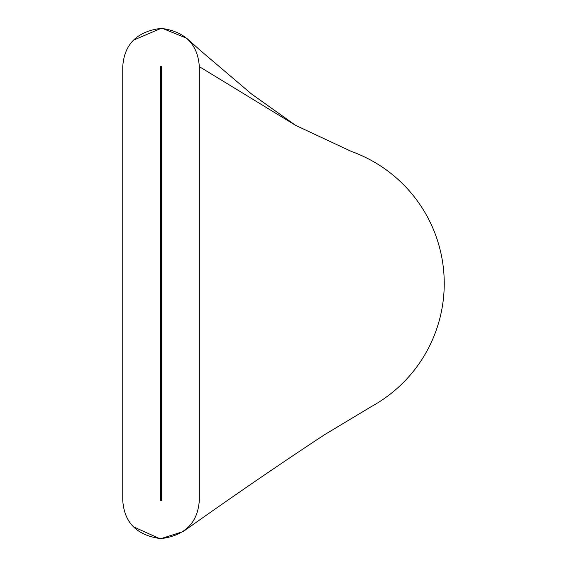 <?xml version="1.0" encoding="UTF-8"?>
<svg xmlns="http://www.w3.org/2000/svg" width="567" height="567" viewBox="0 0 567 567"><rect width="100%" height="100%" fill="white"/><g stroke="black" fill="none" stroke-linecap="round" stroke-linejoin="round"><path stroke-width="0.85" d="M199.3 500.377L199.3 66.623C197.862 44.29 185.147 31.532 161.156 28.35C137.03 31.426 124.23 44.183 122.755 66.623L122.755 500.377C124.194 522.71 136.909 535.468 160.9 538.65C185.026 535.574 197.826 522.817 199.3 500.377M161.538 500.377L161.538 66.623L160.518 66.623L160.518 500.377L161.538 500.377M188.818 40.307L186.72 38.265L162.424 28.378M161.141 28.35L133.316 40.229M133.238 526.693L159.632 538.622M160.915 538.65L183.148 531.584L188.74 526.771M199.3 66.623L295.591 125.35L351.427 151.46A140.333 140.333 0 0 1 372.072 406.17A140.333 140.333 0 0 1 371.527 406.468L324.558 434.705C280.552 463.615 233.42 495.912 183.148 531.591M161.538 499.47L160.518 500.377M186.72 38.258L200.399 50.513L251.379 93.86L295.591 125.35"/></g></svg>
